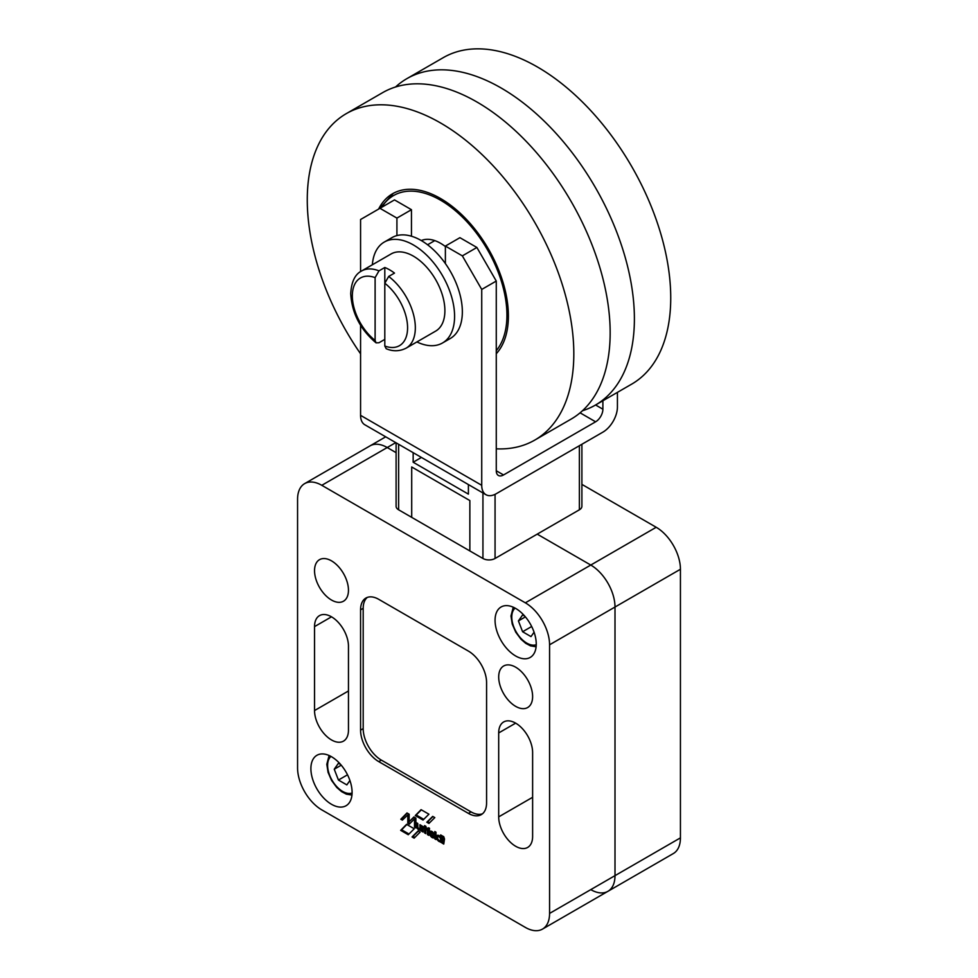 <?xml version="1.0" encoding="UTF-8"?>
<svg xmlns="http://www.w3.org/2000/svg" width="978" height="978" viewBox="0 0 978 978"><rect width="100%" height="100%" fill="white"/><g stroke="black" fill="none" stroke-linecap="round" stroke-linejoin="round"><path stroke-width="1.47" d="M421.298 240.564A41.125 23.741 60 0 1 440.54 243.277A41.125 23.741 60 0 1 445.381 246.542M395.54 87.005A188.485 108.815 60 0 1 406.872 78.656A188.485 108.815 60 0 1 552.118 129.145A188.485 108.815 60 0 1 634.392 318.828A188.485 108.815 60 0 1 595.357 405.112A188.485 108.815 60 0 1 582.46 410.748M378.608 209.084A95.954 55.404 60 0 1 392.557 193.754A95.954 55.404 60 0 1 466.506 219.463A95.954 55.404 60 0 1 508.389 316.028A95.954 55.404 60 0 1 496.274 353.718M496.274 448.829A188.485 108.815 -120 0 0 534.77 440.088L571.128 419.097A188.485 108.815 -120 0 0 610.162 332.813A188.485 108.815 -120 0 0 527.888 143.13A188.485 108.815 -120 0 0 382.642 92.641L346.298 113.631A188.485 108.815 -120 0 0 307.263 199.903A188.485 108.815 -120 0 0 360.576 353.804M534.77 440.088A188.485 108.815 -120 0 0 573.817 353.804A188.485 108.815 -120 0 0 491.543 164.121A188.485 108.815 -120 0 0 346.298 113.631M406.872 78.656L443.23 57.665A188.485 108.815 60 0 1 588.463 108.167A188.485 108.815 60 0 1 670.737 297.838A188.485 108.815 60 0 1 631.702 384.122L595.357 405.112M437.459 839.919A3.594 2.078 60 0 1 437.239 835.42A3.594 2.078 60 0 1 440.601 837.144L440.638 834.919L441.885 835.64L441.885 842.95L440.699 841.703A3.594 2.078 60 0 1 437.459 839.919M437.789 835.261A3.594 2.078 -120 0 0 437.606 837.584M495.064 620.321A29.132 16.822 60 0 1 501.091 606.983A29.132 16.822 60 0 1 523.536 614.783A29.132 16.822 60 0 1 536.25 644.099A29.132 16.822 60 0 1 530.223 657.436A29.132 16.822 60 0 1 507.778 649.624A29.132 16.822 60 0 1 495.064 620.321M310.894 768.61A29.132 16.822 60 0 1 316.933 755.285A29.132 16.822 60 0 1 339.378 763.085A29.132 16.822 60 0 1 352.092 792.4A29.132 16.822 60 0 1 346.053 805.738A29.132 16.822 60 0 1 323.608 797.926A29.132 16.822 60 0 1 310.894 768.61M314.537 570.651A23.985 13.851 60 0 1 319.5 559.673A23.985 13.851 60 0 1 337.985 566.091A23.985 13.851 60 0 1 348.461 590.235A23.985 13.851 60 0 1 343.486 601.213A23.985 13.851 60 0 1 325.002 594.795A23.985 13.851 60 0 1 314.537 570.651M498.694 676.972A23.985 13.851 60 0 1 503.658 665.994A23.985 13.851 60 0 1 522.142 672.424A23.985 13.851 60 0 1 532.619 696.568A23.985 13.851 60 0 1 527.643 707.546A23.985 13.851 60 0 1 509.159 701.116A23.985 13.851 60 0 1 498.694 676.972M348.461 730.138A23.985 13.851 60 0 1 343.486 741.128A23.985 13.851 60 0 1 325.002 734.698A23.985 13.851 60 0 1 314.537 710.554L314.537 626.617A23.985 13.851 60 0 1 319.5 615.627A23.985 13.851 60 0 1 337.985 622.057A23.985 13.851 60 0 1 348.461 646.201L348.461 730.138M532.619 836.471A23.985 13.851 60 0 1 527.643 847.449A23.985 13.851 60 0 1 509.159 841.019A23.985 13.851 60 0 1 498.694 816.875L498.694 732.938A23.985 13.851 60 0 1 503.658 721.96A23.985 13.851 60 0 1 522.142 728.378A23.985 13.851 60 0 1 532.619 752.522L532.619 836.471M440.173 840.457A2.127 1.235 -120 0 0 440.613 839.479A2.127 1.235 -120 0 0 439.684 837.339A2.127 1.235 -120 0 0 438.046 836.765A2.127 1.235 -120 0 0 437.606 837.743A2.127 1.235 -120 0 0 438.535 839.882A2.127 1.235 -120 0 0 440.173 840.457L441.139 839.894A2.127 1.235 -120 0 0 441.579 838.916A2.127 1.235 -120 0 0 440.858 837.021M439.807 836.19A2.127 1.235 -120 0 0 439.012 836.214L438.046 836.765M341.249 765.187L334.244 769.221L338.437 763.256L340.723 764.564M347.508 774.808L338.437 780.041L334.244 769.221M349.916 780.505L346.835 784.894L338.437 780.041M525.406 616.886L518.413 620.92L522.607 614.954L524.88 616.262M531.677 626.507L522.607 631.739L518.413 620.92M534.074 632.204L530.993 636.592L522.607 631.739M432.826 833.5L432.594 833.244A2.017 1.161 -120 0 0 430.968 832.608A2.017 1.161 -120 0 0 430.589 833.977L433.621 833.036M432.728 832.046A2.017 1.161 -120 0 0 431.934 832.058L430.968 832.608M367.276 597.424A25.697 14.841 -120 0 0 363.193 608.316L363.193 728.634A25.697 14.841 -120 0 0 381.359 760.114L471.017 811.874A25.697 14.841 -120 0 0 482.496 813.782M414.843 837.437L413.022 836.386L418.291 831.129M432.961 816.544L427.777 821.667L429.635 822.742M443.511 836.532L443.767 842.975M435.748 832.021L435.992 838.452M428.731 834.246L428.046 828.769M428.608 827.865A2.286 1.32 -120 0 0 428.547 828.121L427.569 828.684A2.286 1.32 60 0 1 428.022 827.95A2.286 1.32 60 0 1 429.489 828.293L428.719 835.334L427.496 834.601L427.569 828.684M428.474 828.513L427.496 829.087L428.547 828.121M423.083 830.97L422.814 826.373M414.159 817.119L409.146 821.74L413.902 816.96L415.882 818.109L415.87 827.938L414.501 827.144L414.513 818.855L409.293 824.136L407.802 823.28L407.802 814.894L402.374 820.139L400.809 819.246L406.995 812.95L409.159 814.209L409.146 821.74M407.251 813.109L401.787 818.684L403.095 819.442M407.802 814.894L408.767 814.332L408.767 822.718L410.002 823.427M414.513 818.855L415.491 818.293L415.87 826.813M420.467 828.134A1.455 0.844 -120 0 0 420.528 828.097A1.455 0.844 -120 0 0 420.589 828.06A2.421 1.394 -120 0 0 420.858 827.107L420.858 825.236M417.851 827.082A2.714 1.565 -120 0 1 417.533 825.738L417.533 823.317M418.951 828.647A2.714 1.565 -120 0 0 419.085 828.757A2.396 1.381 -120 0 0 420.687 829.344M421.115 829.821L419.953 829.772A2.396 1.381 60 0 1 419.843 829.845A2.396 1.381 60 0 1 418.107 829.32A2.714 1.565 60 0 1 416.567 826.3L416.604 822.779L417.789 823.513L417.789 826.63A2.066 1.198 -120 0 0 418.107 827.828A1.455 0.844 -120 0 0 419.562 828.659A1.455 0.844 -120 0 0 419.611 828.623A2.421 1.394 -120 0 0 419.892 827.669L419.904 824.698L421.078 825.359L421.115 830.897L419.953 829.772L420.931 829.21M425.833 832.559L425.589 826.129M430.638 831.117A3.509 2.029 -120 0 0 430.54 833.586M430.858 834.381A3.509 2.029 -120 0 0 431.005 834.662A4.12 2.372 -120 0 0 431.518 835.481M432.459 836.496A4.12 2.372 -120 0 0 433.022 836.923A3.374 1.944 -120 0 0 434.281 837.339A3.374 1.944 60 0 1 433.89 837.743A3.374 1.944 60 0 1 432.056 837.486A4.12 2.372 60 0 1 430.039 835.224A3.509 2.029 60 0 1 430.088 831.263A3.509 2.029 60 0 1 430.32 831.166A4.046 2.335 60 0 1 433.462 832.84A3.081 1.773 60 0 1 434.33 834.332L431.64 835.994A1.235 0.709 -120 0 0 431.885 836.202A3.24 1.87 -120 0 0 433.694 836.471A3.24 1.87 -120 0 0 433.939 836.276L434.281 837.376M431.335 835.591L434.281 834.234M439.428 840.493A3.594 2.078 -120 0 0 441.677 841.141L441.885 841.875M441.604 835.42L440.638 837.144L441.604 836.581M421.347 809.821L416.237 815.004L423.743 819.332M408.975 834.026L401.64 829.784L406.836 824.503M321.799 809.882A34.267 19.78 60 0 1 297.569 767.913L297.569 499.306A34.267 19.78 60 0 1 304.671 483.609A34.267 19.78 60 0 1 321.799 485.308L525.345 602.827A34.267 19.78 60 0 1 549.575 644.795L549.575 913.415A34.267 19.78 60 0 1 542.484 929.1A34.267 19.78 60 0 1 525.345 927.401L321.799 809.882M590.773 889.625A34.267 19.78 60 0 0 607.913 891.325L673.329 853.549A34.267 19.78 -120 0 0 680.431 837.865L615.003 875.64L615.003 607.02A34.267 19.78 -120 0 0 590.773 565.052L537.215 534.135L590.773 565.052A34.267 19.78 60 0 1 615.003 607.02L615.003 875.64A34.267 19.78 60 0 1 607.913 891.325A34.267 19.78 -120 0 0 615.003 875.64L549.575 913.415M486.579 802.889A25.697 14.841 60 0 1 481.249 814.65A25.697 14.841 60 0 1 468.401 813.378L378.743 761.617A25.697 14.841 60 0 1 360.576 730.138L360.576 609.82A25.697 14.841 60 0 1 365.894 598.059A25.697 14.841 60 0 1 378.743 599.331L468.401 651.091A25.697 14.841 60 0 1 486.579 682.571L486.579 802.889M420.1 832.18L414.134 838.146L412.056 836.948L418.034 830.982L420.1 832.18M413.022 836.386L412.056 836.948M428.926 823.452L426.799 822.217L432.704 816.398L434.807 817.608L428.926 823.452M427.777 821.667L426.799 822.217M442.533 836.031L443.743 836.667L444.513 839.026L443.755 844.063L442.533 843.329L442.582 836.007M434.782 831.52L435.992 832.217L435.98 839.552L434.782 838.818L434.831 831.496M423.89 828.146A1.308 0.758 -120 0 0 423.083 828.733L423.083 832.034L421.836 831.312L421.848 825.872L423.168 826.826A1.553 0.892 60 0 1 423.217 826.789A1.553 0.892 60 0 1 424.134 826.96L424.171 827.975M401.787 818.684L400.809 819.246M408.767 822.718L407.802 823.28M415.479 826.593L414.501 827.144M420.858 827.107L419.892 827.669M420.589 828.06L419.611 828.623M417.533 825.738L416.567 826.3M419.085 828.757L418.107 829.32M425.882 829.381L425.821 833.623L424.611 832.926L424.611 825.615L425.846 826.324L426.567 828.61L426.555 829.747L425.882 829.381L426.567 828.965M431.005 834.662L430.039 835.224M433.022 836.923L432.056 837.486M428.914 814.197L423.034 820.041L415.271 815.566L421.078 809.674L428.914 814.197M416.237 815.004L415.271 815.566M414.244 828.782L408.266 834.735L400.674 830.346L406.567 824.344L414.244 828.782M401.64 829.784L400.674 830.346M395.748 442.618L387.227 447.533A34.267 19.78 -120 0 0 370.087 445.846A34.267 19.78 60 0 1 387.227 447.533L396.102 452.667L387.227 447.533L321.799 485.308M411.701 466.983L469.856 500.565L469.856 550.932L411.701 517.35L411.701 466.983L469.856 500.565L469.856 550.932L482.936 558.475A8.57 4.951 0 0 0 495.064 558.475L579.379 509.795A8.57 4.951 0 0 0 581.898 506.298L581.898 444.269M384.806 339.378L378.987 342.74L376.065 342.862L375.112 340.43L375.112 277.63L378.987 270.857L384.806 267.495A44.548 25.721 60 0 1 394.501 273.094L388.682 276.444L384.806 283.229L384.806 346.029L386.2 348.718C392.985 351.591 399.623 351.408 406.114 348.168A44.548 25.721 -120 0 0 415.332 327.777A44.548 25.721 -120 0 0 388.682 276.444M378.987 270.857A44.548 25.721 -120 0 0 361.554 271.004L391.127 253.938A44.548 25.721 60 0 1 425.454 265.882A44.548 25.721 60 0 1 444.892 310.711A44.548 25.721 60 0 1 435.675 331.102L406.114 348.168M384.268 242.067L392.019 237.593A58.252 33.631 60 0 1 396.921 235.588A58.252 33.631 60 0 1 445.381 263.571A58.252 33.631 60 0 1 462.349 311.835A58.252 33.631 60 0 1 450.283 338.498L442.521 342.972A58.252 33.631 -120 0 0 454.587 316.31A58.252 33.631 -120 0 0 429.159 257.679A58.252 33.631 -120 0 0 384.268 242.067A58.252 33.631 -120 0 0 372.349 264.781M468.401 484.575L468.401 494.122L413.156 462.227L413.156 452.667M421.432 457.447L413.156 462.227M396.102 442.826L396.102 506.298A8.57 4.951 0 0 0 398.621 509.795L411.701 517.35M485.993 494.721L364.831 424.77A20.562 11.87 -60 0 1 360.576 415.357L481.726 485.308A20.562 11.87 120 0 0 485.993 494.721A20.562 11.87 120 0 0 496.274 493.707L602.888 432.142A20.562 11.87 120 0 0 617.424 406.97L617.424 392.361M602.888 400.76L602.888 409.207A10.281 5.941 -60 0 1 595.614 421.799L503.536 474.953A10.281 5.941 -60 0 1 498.401 475.467A10.281 5.941 -60 0 1 496.274 470.76L496.274 281.053L476.885 247.471L459.917 237.678L445.381 246.077L445.381 263.571M411.457 236.224L411.457 209.695L394.501 199.903L360.576 219.5L360.576 271.627M481.726 485.308L481.726 289.439L462.349 255.869L445.381 246.077M462.349 255.869L476.885 247.471M481.726 289.439L496.274 281.053M360.576 325.319L360.576 415.357M396.921 235.588L396.921 218.094L379.953 208.302M396.921 218.094L411.457 209.695M416.897 341.945A58.252 33.631 -120 0 0 442.521 342.972M384.806 346.029A39.071 22.555 -120 0 0 407.581 327.777A39.071 22.555 -120 0 0 384.806 283.229L384.806 267.495M680.431 837.865L680.431 569.257A34.267 19.78 -120 0 0 656.201 527.276L581.898 484.379M381.762 207.263A93.9 54.206 60 0 1 440.54 200.184A93.9 54.206 60 0 1 498.866 273.901A93.9 54.206 60 0 1 496.274 350.699M348.461 690.969L314.537 710.554M331.493 616.825L314.537 626.617M532.619 797.29L498.694 816.875M515.65 723.145L498.694 732.938M515.113 608.12A21.247 12.262 -120 0 0 511.775 617.094A21.247 12.262 -120 0 0 520.333 637.693A21.247 12.262 -120 0 0 536.25 644.722M330.955 756.422A21.247 12.262 -120 0 0 327.618 765.395A21.247 12.262 -120 0 0 336.163 785.982A21.247 12.262 -120 0 0 352.08 793.011M433.413 832.767L432.594 833.244M433.67 833.109L432.838 833.586L433.67 833.109M680.431 569.257L549.575 644.795M471.017 811.874L468.401 813.378M363.193 608.316L360.576 609.82M363.193 728.634L360.576 730.138M381.359 760.114L378.743 761.617M443.511 842.767L442.533 843.329M443.547 842.84L442.582 843.403M435.748 838.256L434.782 838.818M435.797 838.342L434.831 838.892M428.046 829.466L427.068 830.029M428.083 829.54L427.117 830.102M428.425 829.735L427.459 830.298M428.474 829.821L427.496 830.371M428.474 834.038L427.496 834.601M428.511 834.112L427.545 834.674M429.452 830.677L428.78 831.068M422.814 830.762L421.836 831.312M422.851 830.835L421.885 831.398M420.956 829.246L419.99 829.796M420.956 829.686L419.99 830.249M421.005 829.76L420.039 830.322M425.577 832.364L424.611 832.926M425.626 832.437L424.66 832.999M440.736 841.728L441.701 841.166L440.699 841.703M441.701 841.716L440.736 842.278M441.738 841.801L440.772 842.351M656.201 527.276L525.345 602.827M375.112 277.63A39.071 22.555 -120 0 0 352.337 295.882A39.071 22.555 -120 0 0 375.112 340.43M579.379 509.795L579.379 445.724M495.064 558.475L495.064 494.342M482.936 558.475L482.936 492.961M398.621 509.795L398.621 444.281M595.578 404.978L602.888 409.207M580.088 412.826L595.614 421.799M496.274 470.76L503.536 474.953M379.733 208.436L393.339 193.314M513.267 607.204L510.981 615.981L512.24 624.074L515.748 632.179L520.944 639.184L525.699 643.316L530.504 645.859L536.115 646.776M329.109 755.505L326.811 764.283L328.07 772.375L331.591 780.468L336.787 787.486L341.542 791.618L346.346 794.16L351.958 795.065M607.913 891.325L542.484 929.1M429.452 830.652L428.743 831.055M429.525 829.014L428.89 829.381M424.171 827.669L423.352 828.146M420.528 828.097L419.562 828.659M432.3 835.029L431.322 835.591M385.711 436.824L304.671 483.609M361.554 271.004C355.014 274.305 351.395 281.847 350.723 293.644C351.872 313.131 360.32 329.537 376.065 342.862M434.77 240.612L427.569 244.769"/></g></svg>
